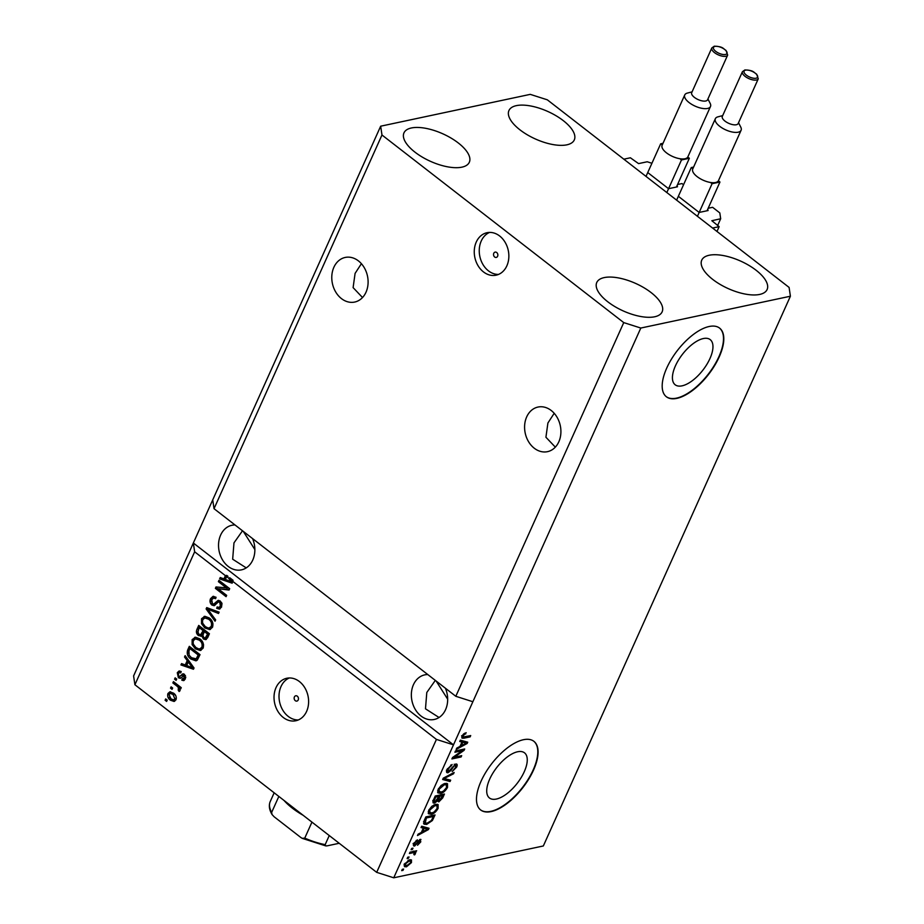 <?xml version="1.0" encoding="UTF-8"?>
<svg xmlns="http://www.w3.org/2000/svg" width="924" height="924" viewBox="0 0 924 924"><rect width="100%" height="100%" fill="white"/><g stroke="black" fill="none" stroke-linecap="round" stroke-linejoin="round"><path stroke-width="1.39" d="M708.165 208.258L712.612 207.311L719.808 212.901L720.674 218.757L711.838 220.72L719.149 226.657L716.978 231.462M719.149 226.657L712.577 228.055L623.827 159.182L630.387 157.785L638.565 163.606L647.227 161.769L651.917 163.271M720.674 218.757L717.648 225.491M699.687 212.335L708.084 210.545L707.553 209.621M678.967 196.777L698.556 211.977M683.541 184.754L682.004 183.564L677.558 184.511M669.08 188.588L677.477 186.798L676.946 185.874M648.359 173.031L667.948 188.219M497.609 256.26A2.714 2.137 -102 0 0 497.389 253.303A2.714 2.137 -102 0 0 495.137 252.113A2.714 2.137 -102 0 0 493.786 253.292A2.714 2.137 -102 0 0 494.005 256.237A2.714 2.137 -102 0 0 496.257 257.426A2.714 2.137 -102 0 0 497.609 256.26M506.86 265.823A21.714 17.071 -102 0 0 505.07 242.215A21.714 17.071 -102 0 0 487.04 232.709A21.714 17.071 -102 0 0 476.253 242.076A21.714 17.071 -102 0 0 478.043 265.685A21.714 17.071 -102 0 0 496.072 275.19A21.714 17.071 -102 0 0 506.86 265.823M489.581 232.421A21.714 17.071 -102 0 0 481.242 241.014A21.714 17.071 -102 0 0 482.259 263.236A21.714 17.071 -102 0 0 498.521 274.416M298.221 699.918A2.714 2.137 -102 0 0 297.99 696.973A2.714 2.137 -102 0 0 295.738 695.784A2.714 2.137 -102 0 0 294.398 696.95A2.714 2.137 -102 0 0 294.617 699.907A2.714 2.137 -102 0 0 296.87 701.097A2.714 2.137 -102 0 0 298.221 699.918M306.618 711.376A21.714 17.071 -102 0 0 304.828 687.768A21.714 17.071 -102 0 0 286.798 678.262A21.714 17.071 -102 0 0 276.022 687.629A21.714 17.071 -102 0 0 277.812 711.237A21.714 17.071 -102 0 0 295.842 720.743A21.714 17.071 -102 0 0 306.618 711.376M289.339 677.962A21.714 17.071 -102 0 0 281 686.567A21.714 17.071 -102 0 0 282.028 708.789A21.714 17.071 -102 0 0 298.279 719.969M703.314 338.554A28.575 12.924 127.8 0 0 678.528 360.014A28.575 12.924 127.8 0 0 675.167 384.777A28.575 12.924 127.8 0 0 682.062 385.839A28.575 12.924 127.8 0 0 706.86 364.391A28.575 12.924 127.8 0 0 710.209 339.628A28.575 12.924 127.8 0 0 703.314 338.554M517.613 751.766A28.575 12.924 127.8 0 0 492.815 773.226A28.575 12.924 127.8 0 0 489.466 797.99A28.575 12.924 127.8 0 0 496.361 799.052A28.575 12.924 127.8 0 0 521.148 777.604A28.575 12.924 127.8 0 0 524.509 752.829A28.575 12.924 127.8 0 0 517.613 751.766M523.434 739.72A43.428 19.635 127.8 0 0 485.77 772.325A43.428 19.635 127.8 0 0 480.665 809.967A43.428 19.635 127.8 0 0 491.141 811.584A43.428 19.635 127.8 0 0 528.817 778.978A43.428 19.635 127.8 0 0 533.91 741.337A43.428 19.635 127.8 0 0 523.434 739.72M480.515 809.84A43.428 19.635 127.8 0 0 490.84 811.341A43.428 19.635 127.8 0 0 528.401 778.92A43.428 19.635 127.8 0 0 533.76 741.221M709.147 326.507A43.428 19.635 127.8 0 0 671.471 359.113A43.428 19.635 127.8 0 0 666.366 396.754A43.428 19.635 127.8 0 0 676.853 398.371A43.428 19.635 127.8 0 0 714.518 365.765A43.428 19.635 127.8 0 0 719.623 328.124A43.428 19.635 127.8 0 0 709.147 326.507M666.216 396.627A43.428 19.635 127.8 0 0 676.541 398.128A43.428 19.635 127.8 0 0 714.113 365.708A43.428 19.635 127.8 0 0 719.461 328.008M558.812 441.834A22.8 17.926 -102 0 0 556.929 417.036A22.8 17.926 -102 0 0 537.999 407.057A22.8 17.926 -102 0 0 526.68 416.897A22.8 17.926 -102 0 0 528.563 441.684A22.8 17.926 -102 0 0 547.493 451.663A22.8 17.926 -102 0 0 558.812 441.834M366.008 292.215A22.8 17.926 -102 0 0 364.125 267.429A22.8 17.926 -102 0 0 345.195 257.45A22.8 17.926 -102 0 0 333.876 267.279A22.8 17.926 -102 0 0 335.758 292.076A22.8 17.926 -102 0 0 354.689 302.056A22.8 17.926 -102 0 0 366.008 292.215M427.812 674.566A22.8 17.926 -102 0 0 424.763 674.866A22.8 17.926 -102 0 0 413.444 684.707A22.8 17.926 -102 0 0 415.326 709.493A22.8 17.926 -102 0 0 434.257 719.473A22.8 17.926 -102 0 0 445.576 709.644A22.8 17.926 -102 0 0 445.403 688.207M234.996 524.947A22.8 17.926 -102 0 0 231.959 525.259A22.8 17.926 -102 0 0 220.628 535.088A22.8 17.926 -102 0 0 222.511 559.886A22.8 17.926 -102 0 0 241.441 569.865A22.8 17.926 -102 0 0 252.772 560.025A22.8 17.926 -102 0 0 252.587 538.6M654.7 316.77A35.828 15.084 -155.8 0 1 615.038 306.687A35.828 15.084 -155.8 0 1 596.765 282.49A35.828 15.084 -155.8 0 1 604.204 277.593A35.828 15.084 -155.8 0 1 643.855 287.676A35.828 15.084 -155.8 0 1 662.127 311.862A35.828 15.084 -155.8 0 1 654.7 316.77M461.885 167.163A35.828 15.084 -155.8 0 1 422.233 157.068A35.828 15.084 -155.8 0 1 403.961 132.883A35.828 15.084 -155.8 0 1 411.388 127.974A35.828 15.084 -155.8 0 1 451.051 138.069A35.828 15.084 -155.8 0 1 469.323 162.254A35.828 15.084 -155.8 0 1 461.885 167.163M566.874 144.825A35.828 15.084 -155.8 0 1 527.211 134.742A35.828 15.084 -155.8 0 1 508.939 110.545A35.828 15.084 -155.8 0 1 516.366 105.636A35.828 15.084 -155.8 0 1 556.029 115.731A35.828 15.084 -155.8 0 1 574.301 139.917A35.828 15.084 -155.8 0 1 566.874 144.825M759.678 294.433A35.828 15.084 -155.8 0 1 720.027 284.349A35.828 15.084 -155.8 0 1 701.743 260.152A35.828 15.084 -155.8 0 1 709.182 255.255A35.828 15.084 -155.8 0 1 748.833 265.338A35.828 15.084 -155.8 0 1 767.105 289.535A35.828 15.084 -155.8 0 1 759.678 294.433M242.504 530.78L233.98 542.873L232.663 559.205L246.234 567.879M435.32 680.387L426.796 692.48L425.479 708.812L439.039 717.498M361.399 263.687L355.093 273.388L353.107 287.618L362.52 297.528M554.204 413.294L547.909 422.996L545.922 437.237L555.324 447.135M447.678 699.191L436.128 681.011M254.862 549.572L243.312 531.404M623.746 322.603L381.97 134.996L380.665 126.195L530.261 94.364L547.32 99.815L789.096 287.422L790.401 296.223L640.806 328.043L623.746 322.603L455.809 696.292L214.033 508.685L212.728 499.884L133.599 675.941L134.904 684.742L194.652 551.801L225.398 575.652L226.715 575.375L227.962 576.345L226.646 576.622L225.375 579.452L231.323 581.681L228.505 578.066L229.822 577.789L233.091 580.33L231.785 580.607L436.428 739.408L376.68 872.348L134.904 684.742M381.97 134.996L214.033 508.685M380.665 126.195L212.728 499.884M640.806 328.043L472.869 701.732L455.809 696.292M231.785 580.607L232.721 581.901L232.143 583.183L219.635 578.886L220.235 577.535L223.931 578.909L225.398 575.652M226.911 588.276L218.387 581.658L218.965 580.353L229.683 588.669L229.06 590.055L218.133 588.738L226.669 595.368L226.08 596.673L215.373 588.357L215.997 586.959L228.216 587.999L219.693 581.381L218.387 581.658M211.896 605.047C209.979 603.245 209.529 601.12 210.557 598.66L212.994 596.361L216.066 597.262L215.615 598.683L213.548 598.094L211.758 599.745L212.451 603.719L213.733 604.088L218.11 600.404L220.351 601.039L221.645 606.964L219.392 609.112L216.713 608.339L217.163 606.929L218.953 607.438L220.374 606.029L219.739 602.321L218.468 601.894L214.149 605.705L211.896 605.047L213.201 604.77L211.827 603.037M215.049 621.217L206.121 608.951L206.722 607.599L219.127 612.15L218.526 613.49L207.704 609.17L215.662 619.865L215.049 621.217M201.548 618.71L204.885 616.308L209.136 617.89C212.393 620.2 213.525 623.33 212.532 627.246L209.817 629.602L204.793 627.95L201.513 623.677L201.548 618.71L202.853 618.433L204.181 616.4M192.146 639.616L195.495 637.214L199.746 638.796C202.991 641.106 204.123 644.236 203.13 648.151L200.416 650.508L195.391 648.856L192.123 644.582L192.146 639.616L193.463 639.339L194.791 637.306M187.226 660.591L184.523 657.01L185.135 655.647L194.04 667.983L193.463 669.253L180.942 664.957L181.554 663.605L185.25 664.98L187.226 660.591L188.508 660.314M166.62 701.42L165.096 700.242L165.685 698.925L167.209 700.115L166.62 701.42M170.466 700.219C168.064 698.59 167.221 696.35 167.925 693.52L169.866 691.833L173.539 693.139C175.883 694.767 176.703 696.973 175.999 699.78L174.035 701.455L170.466 700.219L171.772 699.942L169.323 697.054M172.049 689.339L170.524 688.149L171.113 686.844L172.638 688.034L172.049 689.339M176.911 686.058L172.869 682.928L173.458 681.623L181.254 687.664L180.665 688.969L179.418 688.01L180.111 690.621L179.141 691.533L178.24 690.182L178.401 687.525L176.911 686.058L178.228 685.781L174.186 682.651L172.869 682.928M176.091 680.353L174.567 679.163L175.144 677.858L176.68 679.048L176.091 680.353M182.259 678.747L184.234 678.089L184.026 675.721L180.226 678.332L178.401 677.742L177.281 672.707L179.002 671.032L181.185 671.529L180.734 672.949L179.429 672.614L178.355 673.654L178.794 676.287L179.637 676.541L182.813 673.827L184.453 674.289L185.366 678.909L183.599 680.63L181.809 680.168L182.259 678.747L184.627 678.736M185.458 675.559L183.183 675.629M190.91 659.031C187.641 656.802 186.556 653.799 187.653 650.046L189.316 646.338L200.023 654.654L197.332 660.048L195.923 660.833L190.91 659.031L192.227 658.754L189.062 655.116M202.841 635.643L198.406 635.55C196.373 633.829 195.9 631.75 196.974 629.302L198.706 625.433L209.425 633.749L207.669 637.641L205.74 639.627L203.43 639.004L201.813 635.862L200.878 636.347M462.231 750.669L454.92 752.228L455.509 750.923L464.691 748.971L464.067 750.357L454.354 757.218L461.677 755.67L461.099 756.975L451.905 758.927L452.541 757.53L462.231 750.669L461.03 749.745M446.488 771.575L448.001 772.753C446.373 772.891 446.073 771.759 447.112 769.369L452.102 764.495L448.128 769.242L448.567 771.459L455.763 764.009C457.288 763.859 457.588 764.899 456.641 767.128L452.159 771.575L455.544 767.405L455.151 765.326L454.031 765.938L451.074 770.35L448.001 772.753L446.904 772.603M446.396 770.189L448.567 771.459M455.763 764.009L456.826 764.148M454.227 764.217L455.751 765.407L454.342 764.702M450.057 781.519L442.654 779.51L443.266 778.17L454.134 772.452L453.534 773.792L444.063 778.539L450.669 780.168L450.057 781.519L442.966 778.828M438.103 789.408L441.21 785.4L444.929 783.448L447.493 783.668L447.516 787.41C445.507 790.921 443.197 792.919 440.563 793.393L437.837 792.815L438.103 789.408M428.701 810.313L431.808 806.306L435.539 804.354L438.103 804.573L438.126 808.315C436.116 811.826 433.795 813.825 431.173 814.298L428.447 813.721L428.701 810.313M423.308 828.089L421.055 827.581L421.667 826.218L429.048 828.274L428.47 829.556L417.486 835.527L418.098 834.164L421.332 832.489L423.308 828.089L421.402 826.818M403.014 870.362L401.697 870.639L402.287 869.334L403.603 869.057L403.014 870.362L402.136 869.68M790.401 296.223L543.335 845.968L393.739 877.8L376.68 872.348M436.428 739.408L453.488 744.848L472.869 701.732M194.652 551.801L193.347 543L453.488 744.848L393.739 877.8M406.502 866.816L404.539 866.677L404.55 864.056L409.598 859.805L411.48 859.944L411.469 862.577L406.502 866.816L404.135 865.742M408.443 858.281L407.137 858.558L407.715 857.253L409.032 856.964L408.443 858.281L407.565 857.587M412.866 852.76L409.413 853.487L409.99 852.182L416.678 850.761L415.026 852.298L415.511 853.591L414.599 854.896L413.871 854.608L414.137 852.69L411.677 851.824M413.825 851.374L415.511 853.591L413.952 852.471M414.391 853.695L412.728 851.605M412.404 849.456L411.099 849.734L411.688 848.428L412.993 848.151L412.404 849.456L411.526 848.775M413.351 845.067L414.599 846.038L413.837 843.404L417.382 839.835L414.749 843.289L415.026 844.767L415.765 844.34L420.177 839.385L420.778 841.88L417.533 845.264L419.808 842.122L419.727 840.667L414.599 846.038L413.663 845.922M413.086 843.531L415.026 844.767M420.177 839.385L420.963 839.477M426.68 824.416L424.012 824.162L424.185 820.616L425.849 816.908L435.031 814.956L432.374 820.535L426.68 824.416L425.144 823.226L423.515 823.353M434.488 803.106L433.206 802.944L433.506 799.872L435.25 796.003L444.432 794.051L442.677 797.943L438.819 801.882L437.526 800.889L434.488 803.106L432.848 801.94M438.276 800.288L437.295 800.704L438.819 801.882L436.96 800.45M461.988 742.018L459.736 741.498L460.348 740.147L467.729 742.203L467.163 743.474L456.167 749.456L456.779 748.094L460.013 746.407L461.988 742.018L460.083 740.748M462.092 736.024L463.629 733.922L466.181 732.697L463.143 735.851L463.247 737.006L470.709 735.573L470.12 736.878L463.883 738.207L462 738.137L462.092 736.024M462.45 735.319L463.247 737.006M410.36 859.69L410.129 860.937M410.753 862.011L411.469 862.577M404.885 863.409L405.567 865.43L404.978 865.626M408.928 860.013L410.464 861.203L409.009 861.11L405.497 863.882M404.042 864.24L407.022 865.522L410.533 862.75L410.464 861.203M408.027 860.348L409.009 861.11M414.899 851.143L416.089 852.067M413.49 851.108L413.987 852.402M413.987 854.423L414.599 854.896M412.855 852.517L412.601 851.512L412.855 852.517M416.123 840.494L416.909 841.106M414.125 842.804L414.749 843.289M419.646 839.569L419.427 840.251M420.085 841.348L420.778 841.88M418.318 840.678L418.976 841.198M414.171 844.363L413.386 844.755M427.211 827.765L428.47 829.556M421.875 831.265L422.603 831.819L427.8 829.117L426.276 827.927L422.499 827.465M424.797 827.719L426.334 828.909L424.185 828.285L422.603 831.819M422.661 827.107L424.185 828.285M427.8 829.117L426.334 828.909M431.716 820.027L432.374 820.535M433.379 816.481L426.334 817.983L425.259 823.076L427.281 823.099L431.404 820.512L433.379 816.481L432.178 815.557M425.618 817.428L426.334 817.983M423.504 821.759L425.259 823.076M424.613 819.669L425.329 820.223M437.098 804.226L437.064 805.809M437.352 807.726L438.126 808.315M430.11 812.993L431.173 814.298M429.637 813.108L428.205 813.224M428.239 811.619L431.785 812.981L434.107 812L437.052 808.558L437.075 805.82L434.927 805.67L429.787 810.082L429.81 812.831M437.075 805.82L435.192 804.446M433.945 804.908L434.927 805.67M429.094 809.539L429.787 810.082M434.026 801.512L432.963 801.916M442.769 795.576L440.032 796.165L438.496 799.745L439.258 800.611L442.769 795.576L441.58 794.652M438.831 795.241L440.032 796.165M437.722 799.133L439.258 800.611M438.958 796.396L435.735 797.077L434.118 800.912L435.077 801.801L438.958 796.396L437.757 795.472M435.008 796.523L435.735 797.077M433.321 800.299L435.077 801.801M433.853 799.11L434.569 799.676M446.488 783.321L446.454 784.903M446.754 786.821L447.516 787.41M439.501 792.087L440.563 793.393M439.039 792.203L437.606 792.318M437.641 790.713L441.175 792.076L443.497 791.094L446.442 787.652L446.477 784.915L444.329 784.765L439.177 789.177L439.2 791.926M446.477 784.915L444.594 783.54M443.347 784.002L444.329 784.765M438.484 788.634L439.177 789.177M452.748 773.18L453.534 773.792M443.451 778.066L444.063 778.539M448.821 779.694L448.533 780.33M450.716 765.06L451.628 765.777M447.435 768.699L448.128 769.242M455.659 764.044L455.417 765.141M455.867 766.527L456.641 767.128M450.462 769.877L451.074 770.35M447.586 771.101L446.488 771.563M462.797 749.376L464.067 750.357M462.023 749.537L461.365 749.999M453.696 756.71L454.354 757.218M459.898 756.04L461.099 756.975M454.019 756.964L453.037 757.172M465.892 741.695L467.163 743.474M460.556 745.194L461.284 745.749L466.481 743.046L464.957 741.856L461.18 741.383M463.478 741.649L465.015 742.838L462.866 742.215L461.284 745.749M461.342 741.025L462.866 742.215M466.481 743.046L465.015 742.838M464.714 733.206L465.708 733.979M462.069 736.093L463.028 736.832M468.93 735.954L470.12 736.878M463.028 736.878L462.358 737.017L463.883 738.207M462.358 737.017L461.734 737.133M167.059 700.461L165.096 700.242M168.861 694.952L169.242 693.231L167.925 693.52M169.242 693.231L170.547 691.776M174.682 701.235L171.772 699.942M176.207 698.602L174.902 698.879L172.961 694.444L170.212 693.416L169.023 694.409L170.975 698.856L173.712 699.872L176.368 698.082M175.883 695.899L174.266 694.167L170.212 693.416M174.266 694.167L172.961 694.444M173.712 699.872L174.902 698.879M172.488 688.38L170.524 688.149M181.092 688.01L179.418 688.01M180.076 690.69L179.556 689.893L178.24 690.182M179.556 689.893L180.099 689.119M180.018 689.131L178.782 689.396M180.076 687.872L178.401 687.525M179.706 687.248L178.228 685.781M176.519 679.394L174.567 679.163M178.159 674.197L178.586 672.429L177.281 672.707M178.586 672.429L179.706 670.997M180.931 672.314L179.429 672.614M183.495 673.827L179.637 676.541M184.246 680.353L181.809 680.168M183.114 679.891L183.402 678.99M183.564 678.47L184.234 678.089M185.551 677.812L185.793 677.096M184.5 675.352L183.622 675.536M180.815 678.043L178.401 677.742M179.718 677.465L178.575 676.079M187.63 659.112L185.828 656.733L184.523 657.01M193.751 668.618L182.259 664.679L180.942 664.957M182.259 664.679L182.571 663.986M188.519 660.348L186.567 664.702L185.25 664.98M190.875 665.592L188.288 661.988L186.694 665.523L192.631 667.752L190.875 665.592L192.123 665.326M189.524 661.723L188.288 661.988M193.705 667.521L192.631 667.752M188.438 653.43L188.958 649.768L187.653 650.046M188.958 649.768L190.194 647.019M196.558 660.625L192.227 658.754M197.493 658.523L195.38 659.193L197.493 658.523L199.503 654.712L191.291 648.336L189.974 648.613L188.97 650.866L189.12 655.208L191.511 657.738L196.188 658.812L198.186 654.989L189.974 648.613M199.503 654.712L198.186 654.989M198.51 656.918L197.193 657.195M201.051 650.311L196.708 648.579L195.391 648.856M196.708 648.579L193.439 644.305M193.405 644.317L192.123 644.582M193.081 643.116L193.463 639.339M203.188 646.916L201.882 647.193C202.61 644.167 201.698 641.799 199.134 640.078L195.438 638.854L193.405 640.575C192.689 643.531 193.555 645.853 196.015 647.574L198.683 648.902L201.166 648.636L203.188 646.916L203.569 644.686M202.83 642.376L200.45 639.801L195.438 638.854M200.45 639.801L199.134 640.078M199.85 648.914L201.882 647.193M197.84 632.582L199.596 626.114M206.352 639.396L203.43 639.004M204.735 638.727L203.603 637.364M201.501 636.093L198.406 635.55M199.723 635.273L198.013 633.067M200.577 634.73L201.882 634.453L204.447 630.353L200.693 627.431L199.376 627.708L197.771 631.681L198.983 634.234L200.577 634.73L203.13 630.63L199.376 627.708M205.22 638.01L206.537 637.722L208.893 633.806L205.694 631.323L204.377 631.6L202.876 635.273L203.834 637.56L205.22 638.01L207.588 634.083L204.377 631.6M208.893 633.806L207.588 634.083M204.447 630.353L203.13 630.63M210.441 629.394L206.098 627.673L204.793 627.95M206.098 627.673L202.83 623.4L201.513 623.677M202.483 622.21L202.853 618.433M212.589 626.01L211.273 626.287C212.012 623.261 211.099 620.893 208.535 619.172L204.828 617.948L202.795 619.669C202.079 622.626 202.945 624.947 205.405 626.668L208.073 627.997L210.568 627.731L212.589 626.01L212.959 623.781M212.231 621.471L209.84 618.895L204.828 617.948M209.84 618.895L208.535 619.172M209.251 628.008L211.273 626.287M207.785 609.159L206.121 608.951M207.426 608.673L207.75 607.969M218.826 612.82L209.02 608.893L207.704 609.17M215.627 619.935L209.656 611.734M211.365 601.582L211.862 598.382L210.557 598.66M211.862 598.382L213.663 596.303M215.87 597.886L213.548 598.094M213.733 604.088L218.78 600.369M220.028 608.881L216.713 608.339M218.018 608.061L218.226 607.426M218.953 607.438L220.27 607.16L221.691 605.751L220.374 606.029M221.691 605.751L222.003 603.591M221.875 603.141L221.055 602.044L219.739 602.321M221.055 602.044L218.468 601.894M214.784 605.463L213.201 604.77M229.244 589.639L218.133 588.738M226.519 595.714L216.69 588.08L215.373 588.357M216.69 588.08L217.128 587.098M232.432 582.547L220.94 578.609L219.635 578.886M220.94 578.609L221.252 577.904M226.715 575.375L225.248 578.632L223.931 578.909M232.629 581.404L229.822 577.789M230.861 579.244L229.556 579.521M232.386 581.45L231.323 581.681M226.646 576.622L228.505 578.066M303.164 815.303A45.599 19.196 -155.8 0 1 284.014 800.45M288.969 804.284A47.771 20.12 24.2 0 0 294.929 808.916M272.049 814.529C269.334 809.967 268.676 805.786 270.051 801.963L270.085 801.893A45.599 19.196 24.2 0 0 271.644 812.427L272.049 814.529L274.058 816.712L300.739 837.421L302.229 838.357L304.758 838.114A45.599 19.196 24.2 0 0 325.167 844.64L325.837 845.922L327.119 845.853L339.212 843.277M274.162 792.804L270.085 801.893M329.256 835.55L325.167 844.64M311.942 822.117L304.758 838.114M278.84 796.43L271.644 812.427M736.359 124.74A8.686 3.661 24.2 0 0 738.161 123.55L758.269 78.817A8.686 3.661 -155.8 0 1 756.467 80.007A8.686 3.661 -155.8 0 1 746.846 77.558A8.686 3.661 -155.8 0 1 742.422 71.702L722.314 116.436A8.686 3.661 24.2 0 0 726.749 122.303A8.686 3.661 24.2 0 0 736.359 124.74M738.53 122.73L740.759 127.096A14.114 5.948 -155.8 0 1 741.094 130.272A14.114 5.948 -155.8 0 1 738.172 132.201A14.114 5.948 -155.8 0 1 722.545 128.228A14.114 5.948 -155.8 0 1 715.349 118.699A14.114 5.948 -155.8 0 1 717.948 116.84A14.114 5.948 -155.8 0 1 718.271 116.77M692.85 168.78A14.114 5.948 24.2 0 0 692.734 169A14.114 5.948 24.2 0 0 697.297 176.761A14.114 5.948 24.2 0 0 710.498 182.478A14.114 5.948 24.2 0 0 715.557 182.513A14.114 5.948 24.2 0 0 718.375 180.804A14.114 5.948 24.2 0 0 718.491 180.573L741.094 130.272M693.612 167.059L691.268 167.556L692.838 168.769M710.498 182.478L712.081 183.703L719.958 182.028L707.033 210.776M712.081 183.703L697.435 216.297M719.958 182.028L718.375 180.804M691.268 167.556L676.622 200.15M705.751 100.993A8.686 3.661 24.2 0 0 707.553 99.804L727.662 55.07A8.686 3.661 -155.8 0 1 725.86 56.26A8.686 3.661 -155.8 0 1 716.25 53.811A8.686 3.661 -155.8 0 1 711.815 47.956L691.706 92.689A8.686 3.661 24.2 0 0 696.142 98.556A8.686 3.661 24.2 0 0 705.751 100.993M707.923 98.984L710.152 103.349A14.114 5.948 -155.8 0 1 710.487 106.526A14.114 5.948 -155.8 0 1 707.565 108.455A14.114 5.948 -155.8 0 1 691.937 104.481A14.114 5.948 -155.8 0 1 684.742 94.953A14.114 5.948 -155.8 0 1 687.341 93.093A14.114 5.948 -155.8 0 1 687.664 93.024M663.005 143.301L660.672 143.809L662.242 145.022A14.114 5.948 24.2 0 0 662.138 145.253A14.114 5.948 24.2 0 0 666.689 153.014A14.114 5.948 24.2 0 0 679.891 158.732A14.114 5.948 24.2 0 0 684.95 158.755A14.114 5.948 24.2 0 0 687.768 157.045A14.114 5.948 24.2 0 0 687.883 156.826L710.487 106.526M679.891 158.732L681.473 159.956L689.35 158.281L676.437 187.029M681.473 159.956L666.828 192.55M689.35 158.281L687.768 157.045M660.672 143.809L646.015 176.403M708.003 209.956L707.703 210.626M677.396 186.209L677.096 186.879M417.232 842.191L417.937 842.734M432.721 817.936L433.448 818.491M441.961 797.389L442.677 797.943M438.265 797.909L438.992 798.475M445.079 777.211L445.738 777.731M451.928 767.601L452.529 768.063M181.936 675.363L180.619 675.64M198.279 629.025L196.974 629.302M207.935 635.943L206.618 636.22M203.361 632.755L202.044 633.032M210.938 609.701L209.621 609.979M217.198 601.859L215.881 602.148M756.028 78.217A7.38 3.107 24.2 0 0 755.289 73.227A7.38 3.107 24.2 0 0 745.622 70.143A7.38 3.107 24.2 0 0 746.361 75.133A7.38 3.107 24.2 0 0 756.028 78.217M725.421 54.47A7.38 3.107 24.2 0 0 724.682 49.48A7.38 3.107 24.2 0 0 715.026 46.396A7.38 3.107 24.2 0 0 715.765 51.386A7.38 3.107 24.2 0 0 725.421 54.47M414.356 852.783L412.82 851.605M438.623 800.554L437.087 799.364M434.292 801.72L432.755 800.531M463.12 736.948L461.584 735.758M183.414 675.548L184.731 675.259M302.229 838.357L325.837 845.922M758.269 78.817L756.629 74.163C753.568 72.372 753.915 70.259 744.871 69.947L742.422 71.702M715.349 118.699L692.734 169M722.684 115.615L717.948 116.84M727.662 55.07L726.021 50.416C722.972 48.626 723.307 46.512 714.264 46.2L711.815 47.956M684.742 94.953L662.138 145.253M692.076 91.869L687.341 93.093"/></g></svg>
